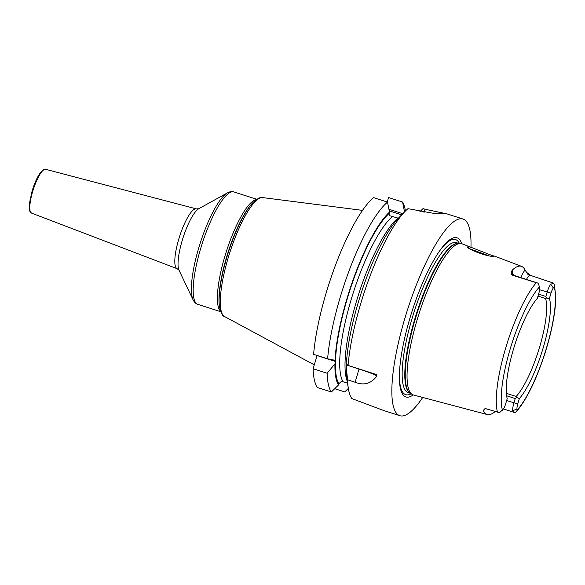 <?xml version="1.0" encoding="UTF-8"?>
<svg xmlns="http://www.w3.org/2000/svg" width="585" height="585" viewBox="0 0 585 585"><rect width="100%" height="100%" fill="white"/><g stroke="black" fill="none" stroke-linecap="round" stroke-linejoin="round"><path stroke-width="0.88" d="M495.224 411.445A75.472 18.332 -72.2 0 1 487.305 414.575L413.434 394.992A79.414 19.29 -72.2 0 1 412.023 394.356A79.414 19.29 -72.2 0 1 417.251 319.41A79.414 19.29 -72.2 0 1 460.475 243.477A79.414 19.29 -72.2 0 1 461.989 243.784L493.769 256.179C489.682 257.839 462.581 247.521 468.431 246.577L472.015 247.579M487.305 414.575A75.472 18.332 -72.2 0 1 483.481 410.889L484.204 409.076L485.616 408.652L499.524 412.681L503.327 409.098A6.559 1.594 -72.2 0 0 505.659 403.847L507.224 398.626A57.63 13.996 -72.2 0 1 513.652 348.558A57.63 13.996 -72.2 0 1 537.293 298.408L538.858 293.187A6.559 1.594 107.8 0 0 539.67 287.952L538.361 283.25L536.306 282.694A74.675 18.135 107.8 0 0 505.857 347.475A74.675 18.135 -72.2 0 0 497.477 412.14M517.111 410.202L516.65 411.394L514.807 412.608L512.716 410.677L516.986 409.025L517.111 410.202A70.741 17.184 107.8 0 0 546.346 348.397A70.741 17.184 107.8 0 0 554.163 286.701L553.33 287.878L550.631 284.288A9.835 2.391 107.8 0 0 547.136 292.164L545.849 296.449L546.427 298.087L549.432 298.35A57.63 13.996 -72.2 0 1 543.012 348.419A57.63 13.996 -72.2 0 1 519.37 398.568L517.798 403.789A6.559 1.594 107.8 0 0 516.986 409.025M512.182 274.182L512.116 273.436L514.456 275.564A9.835 2.391 107.8 0 0 514.266 275.535L513.316 275.542C511.773 275.008 511.063 273.985 511.195 272.486L512.167 270.233A76.13 18.493 -72.2 0 1 521.542 266.358A76.13 18.493 -72.2 0 1 525.067 270.168L526.675 272.413L530.697 275.455L553.637 283.177L554.375 284.668L554.163 286.701M553.637 283.177L550.631 284.288M553.33 287.878A6.559 1.594 -72.2 0 0 551.004 293.129L549.432 298.35M519.37 398.568L516.628 397.391L516.153 396.476L506.361 393.332M546.427 298.087L545.549 298.496A55.736 13.535 107.8 0 1 539.502 347.446A55.736 13.535 -72.2 0 1 516.153 396.476M506.668 400.484L513.937 402.816L515.224 398.531L516.628 397.391M506.625 395.774L515.224 398.531M503.422 408.959L514.807 412.608M517.798 403.789L513.937 402.816A9.835 2.391 107.8 0 0 512.716 410.677M545.549 298.496L537.995 296.068M514.456 275.564L538.361 283.25M513.316 275.542L536.306 282.694M468 247.155L468.431 246.577L469.36 248.515M538.58 294.109L545.849 296.449M461.733 243.689A83.575 20.299 107.8 0 0 438.867 251.996A83.575 20.299 107.8 0 0 410.136 317.472A83.575 20.299 107.8 0 0 399.409 374.853A83.575 20.299 107.8 0 0 413.171 394.912M422.706 397.449A103.282 25.089 -72.2 0 1 399.847 415.701A103.282 25.089 -72.2 0 1 405.12 317.501A103.282 25.089 107.8 0 1 463.006 219.031L446.955 213.876L435.233 213.635L407.964 208.677A103.282 25.089 -72.2 0 0 405.237 211.214A103.282 25.089 -72.2 0 0 360.835 303.279A103.282 25.089 -72.2 0 0 348.068 365.406L376.192 374.437L376.937 375.958C371.226 383.665 363.95 385.756 355.117 382.232L347.585 379.819L346.283 367.526L347 363.914M470.962 247.184A103.282 25.089 107.8 0 0 463.006 219.031M399.847 415.701L383.65 410.502L351.834 398.568A103.282 25.089 -72.2 0 1 348.331 388.425A103.282 25.089 -72.2 0 1 347.585 379.819M376.937 375.958A26.23 2.011 16.7 0 0 359.066 369.055L346.964 365.164M398.356 218.227L389.8 215.719L388.959 214.183L389.5 212.106L387.511 202.11L373.515 197.613A103.282 25.089 -72.2 0 0 313.611 354.342L327.615 358.832A103.282 25.089 -72.2 0 1 387.511 202.11M424.03 212.516L425.01 209.24L423.028 208.604L419.803 211.807M402.78 213.708L388.937 209.262M404.557 212.033L402.575 202.037L388.572 197.54L387.233 202.022M401.668 214.834L389.252 210.849M425.01 209.24L446.955 213.876M402.575 202.037A103.282 25.089 -72.2 0 1 405.456 211.002M348.375 388.725A103.282 25.089 -72.2 0 1 344.77 391.928L334.715 388.703M313.136 368.747L327.132 373.245A103.282 25.089 -72.2 0 0 331.373 391.994L317.377 387.504A103.282 25.089 -72.2 0 1 313.136 368.747L317.092 355.453M389.5 212.106A94.748 23.012 107.8 0 0 335.051 360.28L327.615 358.832M335.051 360.28L335.71 360.287L335.666 361.537L317.085 355.57M405.237 211.214L399.197 217.349A94.748 23.012 -72.2 0 0 346.408 363.928L348.068 365.406M335.666 361.537L334.927 363.885A94.748 23.012 107.8 0 0 338.459 385.003L338.847 383.709L341.508 381.303L347.497 383.138M348.331 388.418L344.77 391.928M331.373 391.994L338.459 385.003M327.132 373.245L334.927 363.885M348.331 388.425L346.985 379.921A94.748 23.012 -72.2 0 1 346.283 367.526M469.631 248.713L488.073 255.506M484.204 409.076A4.921 4.753 89.7 0 1 485.842 408.659M483.481 410.889A14.757 3.583 107.8 0 0 484.98 408.827M539.545 286.774A70.741 17.184 107.8 0 0 510.31 348.58A70.741 17.184 107.8 0 0 502.493 410.275M551.004 293.129L539.619 289.743M511.195 272.486A4.921 4.753 89.7 0 0 514.266 275.535L537.973 283.147M512.519 274.197A14.757 3.583 107.8 0 0 512.167 270.233M530.697 275.455L553.454 283.074M526.675 272.413A4.921 4.753 -90.3 0 0 529.747 275.462A9.835 2.391 107.8 0 0 526.515 279.44M525.067 270.168A14.757 3.583 107.8 0 0 520.716 277.575M460.475 243.477L458.274 243.389A78.821 19.144 107.8 0 0 415.372 318.759A78.821 19.144 107.8 0 0 410.18 393.149L412.023 394.356M458.596 243.404A78.756 19.13 107.8 0 0 414.919 318.613A78.756 19.13 107.8 0 0 410.451 393.325M458.691 243.404L456.424 242.673A78.756 19.13 107.8 0 0 412.279 317.765A78.756 19.13 107.8 0 0 408.257 392.645L410.531 393.376M399.438 373.983A81.447 19.78 107.8 0 0 411.138 393.778M459.415 243.433A81.447 19.78 107.8 0 0 438.377 252.713M359.073 368.938L355.117 382.232M397.932 218.081A90.17 21.901 107.8 0 0 357.757 297.048A90.17 21.901 107.8 0 0 347.154 380.989M253.32 202.213A61.242 14.874 107.8 0 0 226.987 256.8A61.242 14.874 107.8 0 0 219.572 307.293L219.426 306.379A60.328 14.654 -72.2 0 1 226.731 256.647A60.328 14.654 -72.2 0 1 252.669 202.871L253.32 202.213C257.883 198.256 261.012 196.714 262.702 197.591A62.515 15.181 107.8 0 0 228.333 257.341A62.515 15.181 107.8 0 0 224.508 316.507L314.299 364.872M220.523 311.22A59.019 14.332 -72.2 0 1 224.969 255.967A59.019 14.332 -72.2 0 1 256.376 199.565M31.51 213.094L29.864 211.28C29.25 210.841 29.118 208.158 29.462 203.236L32.109 190.981C35.546 179.997 39.246 172.941 43.195 169.804L45.572 169.299A22.998 5.587 107.8 0 0 32.753 191.251A22.998 5.587 107.8 0 0 31.51 213.094L177.145 268.698L179.01 270.19A33.323 8.095 -72.2 0 1 182.315 240.135A33.323 8.095 -72.2 0 1 198.739 208.757L227.477 192.838C230 191.573 232.121 191.266 233.839 191.931A59.019 14.332 107.8 0 0 200.757 248.194A59.019 14.332 107.8 0 0 197.745 304.31L220.691 311.681M227.477 192.838A58.061 14.098 107.8 0 0 198.863 247.506A58.061 14.098 107.8 0 0 193.101 299.871C194.417 302.365 195.968 303.849 197.745 304.31M177.145 268.698A31.415 7.627 -72.2 0 1 178.842 238.863A31.415 7.627 -72.2 0 1 196.348 208.889L198.739 208.757M335.512 360.28A93.446 22.698 -72.2 0 1 389.105 213.423M392.637 216.377A90.17 21.901 107.8 0 0 351.3 299.125A90.17 21.901 107.8 0 0 343.037 381.705M338.847 383.709A93.446 22.698 -72.2 0 1 335.446 362.159M484.446 408.973L486.106 408.652M516.65 411.394C526.763 399.241 536.116 380.14 544.701 354.093C549.044 340.543 552.174 327.754 554.075 315.71C555.216 308.405 555.772 301.948 555.75 296.346L554.375 284.668M521.542 266.358L493.711 255.806M219.572 307.293C220.984 313.165 222.629 316.244 224.508 316.507M262.702 197.591L362.517 210.381M233.839 191.931L256.778 199.295M179.01 270.19L193.101 299.871M45.572 169.299L196.348 208.889"/></g></svg>
